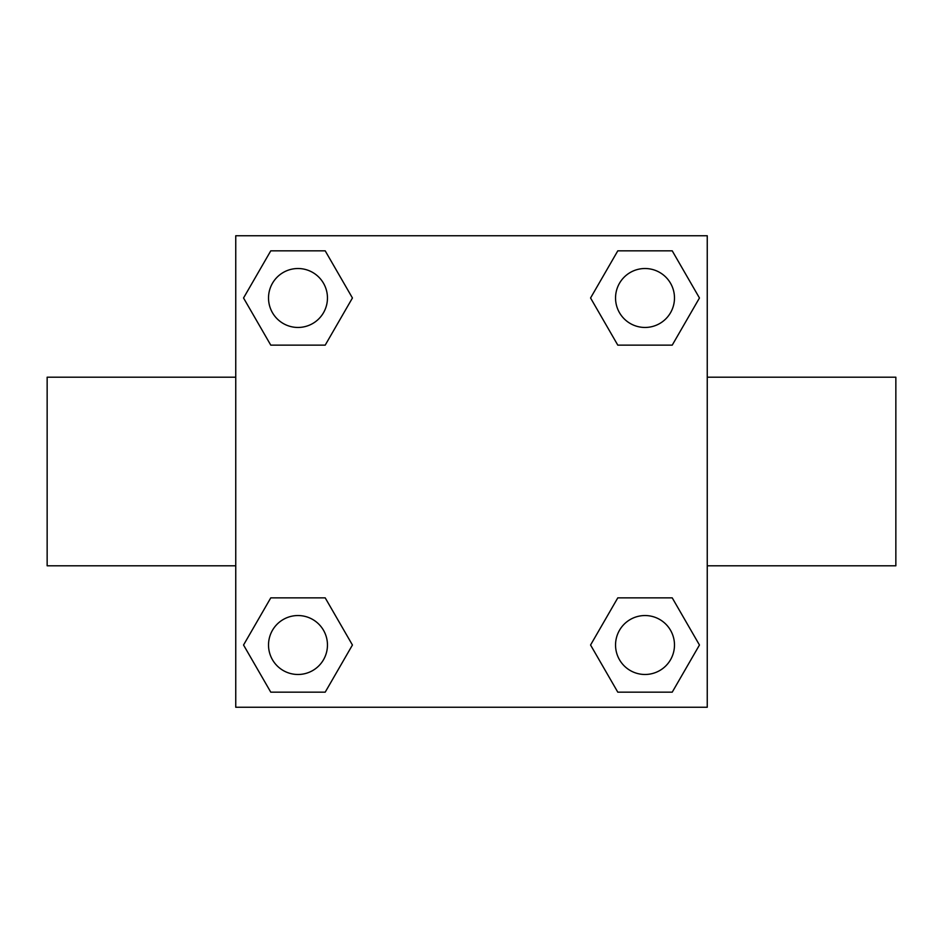 <?xml version="1.0" encoding="UTF-8"?>
<svg xmlns="http://www.w3.org/2000/svg" width="943" height="943" viewBox="0 0 943 943"><rect width="100%" height="100%" fill="white"/><g stroke="black" fill="none" stroke-linecap="round" stroke-linejoin="round"><path stroke-width="1.41" d="M325.205 345.138L270.771 345.138L243.542 297.988L270.771 250.838L325.205 250.838L352.434 297.988L325.205 345.138L270.771 345.138L308.149 345.138M308.149 597.862L325.205 597.862L352.434 645.012L325.205 692.162L270.771 692.162L243.542 645.012L270.771 597.862L325.205 597.862M634.851 345.138L617.795 345.138L590.566 297.988L617.795 250.838L672.229 250.838L699.458 297.988L672.229 345.138L617.795 345.138M617.795 597.862L672.229 597.862L699.458 645.012L672.229 692.162L617.795 692.162L590.566 645.012L617.795 597.862L672.229 597.862L634.851 597.862M707.25 565.8L895.85 565.8L895.85 377.2L707.25 377.2M235.75 377.2L47.15 377.2L47.15 565.8L235.75 565.8M235.75 235.75L707.25 235.75L707.25 707.25L235.75 707.25L235.75 235.75M672.229 692.162L617.795 692.162L672.229 692.162M674.481 645.012A29.469 29.469 0 0 0 630.278 619.492A29.469 29.469 0 0 0 630.278 670.532A29.469 29.469 0 0 0 674.481 645.012M325.205 692.162L270.771 692.162L325.205 692.162M327.457 645.012A29.469 29.469 0 0 0 283.254 619.492A29.469 29.469 0 0 0 283.254 670.532A29.469 29.469 0 0 0 327.457 645.012M617.795 250.838L672.229 250.838L617.795 250.838M674.481 297.988A29.469 29.469 0 0 0 630.278 272.468A29.469 29.469 0 0 0 630.278 323.508A29.469 29.469 0 0 0 674.481 297.988M270.771 250.838L325.205 250.838L270.771 250.838M327.457 297.988A29.469 29.469 0 0 0 283.254 272.468A29.469 29.469 0 0 0 283.254 323.508A29.469 29.469 0 0 0 327.457 297.988"/></g></svg>
